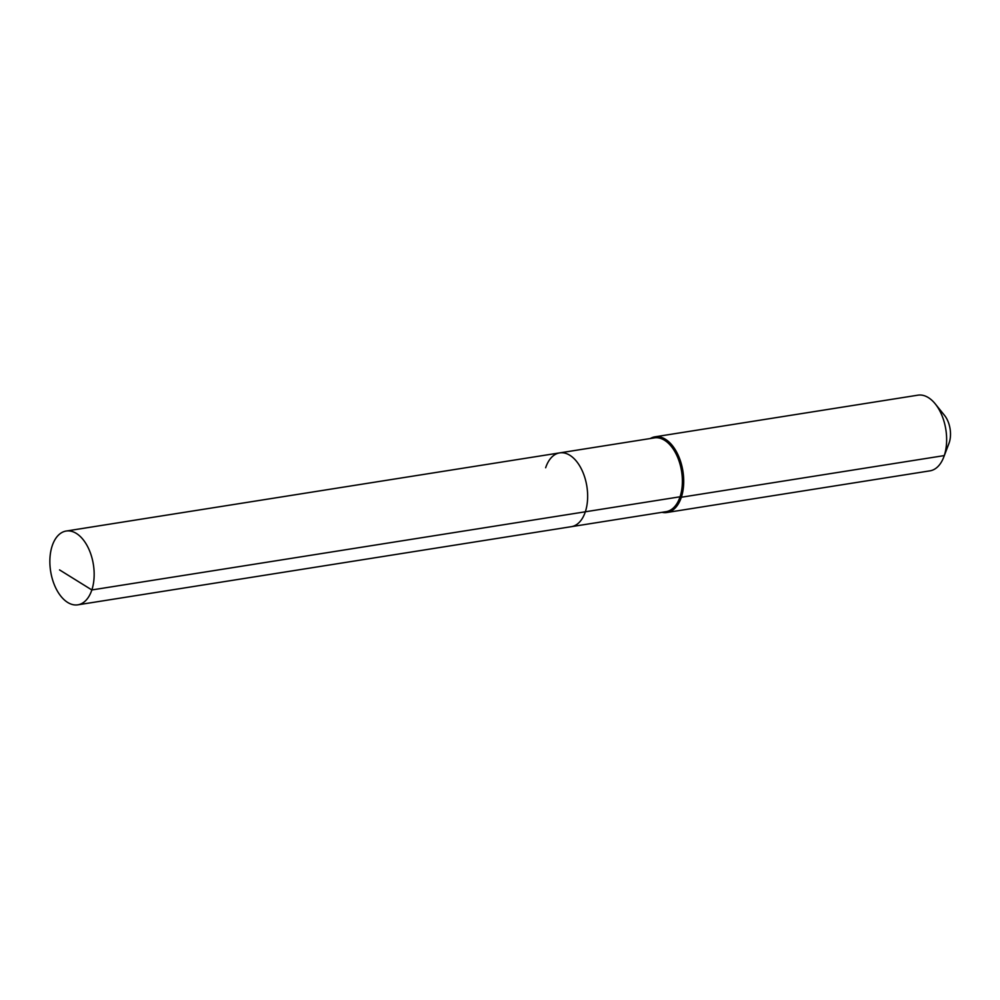 <?xml version="1.0" encoding="UTF-8"?>
<svg xmlns="http://www.w3.org/2000/svg" width="1000" height="1000" viewBox="0 0 1000 1000"><rect width="100%" height="100%" fill="white"/><g stroke="black" fill="none" stroke-linecap="round" stroke-linejoin="round"><path stroke-width="1.5" d="M661.963 512.312A38.312 22.188 -99 0 0 666.988 512.487A38.312 22.188 -99 0 0 681.35 497.238L680.062 496.788A37.35 21.637 -99 0 1 666.062 511.675L571.337 526.675A37.35 21.637 -99 0 0 585.337 511.788L91.85 589.95A37.35 21.637 -99 0 0 89.125 549.75A37.35 21.637 -99 0 0 66.175 531.038A37.35 21.637 -99 0 0 52.175 545.913A37.35 21.637 -99 0 0 54.9 586.112A37.35 21.637 -99 0 0 77.85 604.825A37.35 21.637 -99 0 0 91.85 589.95L59.55 569.9M77.85 604.825L571.337 526.675A37.35 21.637 -99 0 0 585.337 511.788A37.35 21.637 -99 0 0 582.612 471.6A37.35 21.637 -99 0 0 559.65 452.887A37.35 21.637 -99 0 0 545.65 467.762M559.65 452.887A37.35 21.637 -99 0 1 582.612 471.6A37.35 21.637 -99 0 1 585.337 511.788L680.062 496.788A37.35 21.637 -99 0 0 677.337 456.6A37.35 21.637 -99 0 0 654.375 437.887L66.175 531.038M666.988 512.487L929.925 470.85A38.312 22.188 -99 0 0 943.725 457.163A38.312 22.188 -99 0 0 944.275 455.588L681.35 497.238A38.312 22.188 -99 0 0 678.538 456.012A38.312 22.188 -99 0 0 655 436.812A38.312 22.188 -99 0 0 650.275 438.537M943.725 457.163L948.975 443.375A20.113 11.65 -99 0 0 949.262 442.55L944.275 455.588A38.312 22.188 -99 0 0 935.288 403.925A38.312 22.188 -99 0 0 917.938 395.175L655 436.812M949.262 442.55A20.113 11.65 -99 0 0 944.55 415.425L935.288 403.925"/></g></svg>

